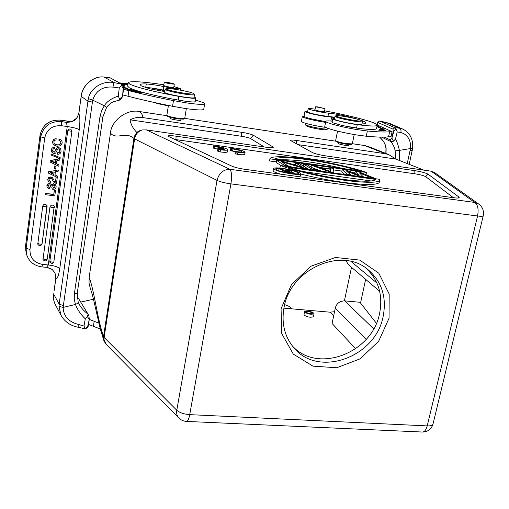<?xml version="1.0" encoding="UTF-8"?>
<svg xmlns="http://www.w3.org/2000/svg" width="509" height="509" viewBox="0 0 509 509"><rect width="100%" height="100%" fill="white"/><g stroke="black" fill="none" stroke-linecap="round" stroke-linejoin="round"><path stroke-width="0.76" d="M289.417 172.137L289.538 171.501L290.843 172.335L285.695 171.539M285.511 171.488L285.613 170.96L289.538 171.501M284.601 171.107L285.689 171.539M285.613 170.96L284.652 170.903M289.456 170.318L287.203 170.006L288.959 171.132L279.047 168.88L283.698 170.458L282.559 170.407L282.171 170.547L282.406 170.846L287.331 172.144L293.706 173.022L289.456 170.318M287.038 170.865L287.203 170.006M278.697 170.744L279.047 168.88M282.228 171.794L282.406 170.846M284.213 172.271L284.346 171.571M287.337 172.144L287.197 172.882M293.566 173.779L293.706 173.022M283.532 168.816C278.887 168.205 276.241 168.218 275.598 168.842C276.432 170.388 281.49 171.927 290.76 173.461C295.366 174.053 297.981 174.04 298.605 173.429C297.752 171.87 292.726 170.33 283.532 168.816M278.283 170.598L278.722 170.617M293.661 173.283L295.5 173.893M291.415 173.881C280.497 172.08 274.548 170.267 273.562 168.447C274.326 167.709 277.443 167.696 282.909 168.415C293.718 170.197 299.629 172.004 300.634 173.843C299.903 174.562 296.83 174.574 291.415 173.881M298.516 176.61L300.24 175.859M273.524 168.651L273.142 170.687C272.958 171.597 275.636 172.78 281.178 174.25M371.309 180.988L302.976 171.546M375.483 179.391L288.037 167.238C301.627 171.838 325.645 176.986 342.08 179.2C358.711 181.592 373.95 181.987 375.362 179.588L375.483 179.391M379.676 179.321L379.593 180.536C377.894 183.291 359.64 182.61 340.387 179.658C320.549 176.801 293.031 170.426 280.364 165.501L379.676 179.321M279.95 167.684L280.364 165.501M300.609 173.989C335.558 182.922 375.076 187.134 379.141 182.648L379.339 181.732M280.72 159.737C296.499 159.559 317.336 162.498 343.231 168.568M274.771 158.897L359.163 170.82C329.266 161.544 282.368 154.749 274.771 158.897M269.929 158.833L270.031 158.598C271.322 155.684 289.723 156.397 308.028 159.152C326.199 161.703 352.349 167.461 366.461 172.449L269.929 158.833L269.535 160.946L276.304 161.9M365.087 174.352L366.035 174.485L366.461 172.449M354.824 172.914L352.495 172.583M341.863 171.094L333.624 169.936M311.145 166.787L310.471 166.691M303.351 165.692L302.588 165.584M295.519 164.592L291.542 164.038M359.424 172.036L373.708 177.883L370.431 177.425L359.545 172.933L362.758 176.356L358.355 175.739L346.54 171.107L350.612 174.657L347.278 174.193L342.169 169.605L346.502 170.216L358.654 175.026L355.129 171.431L359.424 172.036M362.726 176.496L364.406 177.196M370.304 178.016L370.431 177.425M362.631 176.947L362.758 176.356M358.228 176.337L358.355 175.739M350.555 174.937L351.859 175.452M350.485 175.261L350.612 174.657M347.157 174.797L347.278 174.193M344.822 174.472L341.749 171.667L342.169 169.605M354.709 173.461L355.129 171.431M373.581 178.474L373.708 177.883M330.532 169.268L320.549 167.868L330.825 171.558L330.532 169.268L330.118 171.31M311.438 165.279L314.766 165.743L319.232 167.353L330.303 168.905L330.182 167.913L333.459 168.377L333.866 172.328L329.368 171.698L311.438 165.279L311.088 167.054M329.991 168.861L330.182 167.913M333.745 172.926L333.866 172.328M329.247 172.303L329.368 171.698M312.558 167.919L321.866 171.272M315.777 169.802L306.997 164.649L303.65 164.178L312.354 169.325L315.777 169.802L315.656 170.413M303.294 166.004L303.65 164.178M308.492 169.414L307.729 168.956M312.233 169.936L312.354 169.325M307.786 168.689L299.177 163.548L295.812 163.077L303.23 167.537L281.706 161.086L276.591 160.367L284.69 165.47L288.177 165.959L281.197 161.595L302.62 167.97L307.786 168.689L307.665 169.3M288.088 165.896L292.306 167.162M302.505 168.581L302.62 167.97M288.062 166.57L288.177 165.959M284.576 166.087L284.69 165.47M281.076 165.597L276.196 162.486L276.591 160.367M295.468 165.215L295.812 163.077M227.485 151.784L227.459 151.905C226.944 152.458 224.507 152.471 220.142 151.93L217.578 151.09L217.947 148.972C221.854 149.563 224.081 149.64 224.622 149.194L218.666 148.24L217.877 147.674L223.82 148.52C221.555 147.616 218.412 146.904 214.384 146.363L213.608 145.797C222.102 147.095 226.842 148.424 227.835 149.799C227.319 150.346 224.876 150.346 220.518 149.805L217.947 148.972M217.776 149.964L217.877 147.674M217.642 149.022L214.022 148.456L213.246 147.884L213.608 145.797M244.708 154.24L244.689 154.367C244.18 154.901 241.82 154.908 237.601 154.392L235.012 153.546L235.387 151.44C239.185 152.026 241.349 152.102 241.877 151.669C241.406 150.823 238.435 149.932 232.95 149.003L230.774 148.253C239.294 149.551 244.059 150.893 245.064 152.274C244.562 152.802 242.201 152.808 237.983 152.28L235.387 151.44M235.362 151.567L231.232 150.899L230.412 150.32L230.774 148.253M453.354 197.677L425.721 176.68C423.743 175.611 420.129 174.651 414.886 173.798L174.224 139.371M414.797 170.642L176.076 136.183C170.859 135.483 168.135 135.483 167.906 136.177L231.754 166.087C234.859 167.404 239.262 168.485 244.969 169.325L453.704 197.721C456.643 198.109 458.475 198.147 459.194 197.842L459.042 197.129L427.986 174.123C425.562 172.844 421.166 171.686 414.797 170.642L414.886 173.798M312.252 312.984C309.968 311.635 307.939 311.298 306.17 311.966L306.253 312.297C308.53 313.646 310.56 313.983 312.341 313.321L312.252 312.984M313.913 313.175L314.047 313.697C311.273 314.734 308.117 314.199 304.592 312.106L304.465 311.597C307.207 310.56 310.356 311.082 313.913 313.175M304.439 311.712L303.988 315.077C307.512 317.19 310.662 317.718 313.436 316.674L313.461 316.547M373.663 328.833L344.695 300.864L359.946 302.27L376.393 323.272M355.67 348.76L332.072 323.489L335.297 308.117C336.487 303.479 339.624 301.061 344.695 300.864M360.576 302.81L365.64 279.358M348.309 264.604L345.961 260.576M351.503 267.327L344.402 300.844M334.547 311.693L329.947 312.182L283.92 308.149M365.545 267.804C378.473 279.67 383.156 294.851 379.593 313.34C372.473 352.972 317.444 374.242 292.249 345.808M284.022 307.633C281.318 323.183 284.525 336.474 293.648 347.513C318.119 378.295 375.82 357.299 383.162 316.344C386.891 296.747 381.616 280.993 367.339 269.083C340.763 246.674 290.028 269.535 284.022 307.633M106.362 344.548L104.033 339.554L104.116 337.435L103.531 336.589C97.372 319.366 94.171 289.799 89.145 277.507L89.018 283.036L90.392 288.724C91.614 291.905 93.001 296.97 94.553 303.918L100.178 328.509L103.944 340.852M103.97 340.935L105.955 344.135L178.659 417.8C176.941 415.808 176.324 413.295 176.801 410.267C179.639 412.735 183.946 414.192 189.723 414.638C188.941 418.735 187.948 421 186.739 421.427L186.332 421.407M297.771 144.581L395.805 159.062L388.857 154.66L385.338 153.724L296.543 140.484C292.573 139.924 290.48 139.873 290.276 140.344L312.634 152.655C315.236 153.845 319.48 154.908 325.366 155.849L431.136 171.189L474.668 202.423L478.594 203.969L434.68 172.659M423.876 170.133L395.805 159.062M434.508 172.538L431.136 171.189M421.993 432.014L422.705 432.046C424.722 431.696 426.23 429.647 427.216 425.899C430.359 426.008 432.268 425.486 432.936 424.341L433.076 423.749M389.048 318.22L378.671 341.246L360.098 358.845L336.748 367.746L312.946 366.149L293.279 354.086L281.782 333.656L281.057 308.785L291.492 284.588L311.018 266.194L335.488 257.471L359.729 260.093L378.836 273.238L389.188 294.011L389.048 318.22M483.27 215.651L483.206 215.911C482.685 216.37 480.801 216.395 477.563 215.988L230.914 183.876C224.857 183.011 220.232 181.853 217.025 180.39C218.978 173.13 223.273 169.433 229.915 169.3L474.668 202.423C477.843 204.643 478.81 209.167 477.563 215.988L427.216 425.899L189.723 414.638L230.914 183.876C232.028 176.362 231.69 171.501 229.915 169.3L146.363 129.884L266.226 147.266C270.133 147.814 272.468 147.89 273.238 147.515L272.888 146.872L253.227 135.19C251.09 134.166 247.221 133.199 241.616 132.295L142.774 117.56C138.397 116.917 134.172 117.674 130.094 119.825M142.151 129.967L139.014 130.972C136.215 132.728 134.516 135.216 133.924 138.448L134.605 138.9L135.216 136.59C136.418 133.383 138.728 131.176 142.151 129.967L146.363 129.884M264.375 146.999L250.536 138.543C248.888 137.729 245.892 136.978 241.533 136.278L130.094 119.819C130.813 124.381 133.04 128.567 136.775 132.391L138.982 130.991M135.216 136.59L133.931 138.454C125.806 130.991 116.466 140.274 110.459 133.11L89.145 277.507M103.982 340.928L103.524 336.595L104.033 339.554M388.857 154.66L369.878 147.088L364.743 145.568L385.338 153.724M170.178 117.356L170.248 118.521C171.628 119.424 180.803 120.894 180.778 120.207L180.784 120.175M338.682 142.596L338.689 143.716C339.948 144.55 348.423 146.089 348.519 145.504L348.525 145.459M142.774 117.56C142.959 115.664 141.884 113.666 139.555 111.566C127.25 108.614 111.248 120.436 110.459 133.11M364.743 145.568L352.343 143.697M335.972 141.222L184.735 118.387M167.098 115.721L139.555 111.566M284.69 304.681C287.839 305.629 289.856 306.666 290.734 307.786L290.938 308.766M291.269 308.511L291.95 308.848M305.457 124.692L306.176 125.761L308.225 126.716C313.099 128.363 325.461 130.419 326.454 129.757L326.568 129.68M305.642 123.337L305.406 124.622L307.64 125.659C312.971 127.454 326.524 129.712 327.592 128.993L327.739 128.815M325.582 122.37L322.089 121.829C310.076 119.647 303.485 117.897 302.308 116.58L304.013 116.332M302.289 116.682L301.379 121.397C302.543 122.771 309.122 124.546 321.122 126.716L325.665 127.39M312.189 119.042L323.52 121.225M322.649 121.091L313.054 119.24M362.332 121.562L362.376 121.759C361.702 122.147 358.482 121.867 352.724 120.926C344.396 119.45 338.67 118.075 335.539 116.803L335.03 116.313L335.838 115.772M336.341 116.224L335.972 115.689C337.003 115.441 340.05 115.74 345.108 116.574C352.762 117.929 358.145 119.214 361.25 120.423L361.854 120.843C361.657 121.333 358.591 121.097 352.661 120.137C344.758 118.731 339.318 117.426 336.341 116.224M335.011 116.408L334.477 119.061L334.986 119.564C338.339 121.479 361.651 125.78 361.804 124.514L361.829 124.406M317.412 106.858L325.022 108.633L315.574 106.782L317.412 106.858M314.956 109.957L320.924 111.56L324.398 111.776M324.583 110.835C346.012 114.786 367.867 120.175 374.783 123.331C376.768 124.221 377.57 124.902 377.194 125.379C376.024 126.423 369.375 126.175 357.235 124.648C349.098 123.63 335.781 120.633 333.338 119.291L332.771 118.731L334.591 118.521M362.103 123.089L366.003 123.267L364.469 121.594C360.945 120.041 354.468 118.158 345.032 115.937C338.517 114.461 333.039 113.526 328.61 113.125C323.724 112.839 310.401 110.09 308.524 108.99L308.187 108.646C308.632 108.353 310.942 108.525 315.109 109.168M332.752 118.839L332.084 122.16L332.651 122.739L342.493 125.596L360.016 128.548C370.011 129.649 375.502 129.712 376.488 128.726L376.565 128.344M349.346 126.989L360.016 128.548M337.55 131.125L335.635 140.611L335.946 140.987C337.849 141.871 341.316 142.755 346.355 143.633L352.298 143.888M335.673 140.783L336.462 141.776C338.211 142.59 341.393 143.404 346.018 144.206L351.464 144.511M308.174 108.71L307.557 111.865L307.9 112.222C310.21 113.214 314.74 114.309 321.472 115.511L334.839 117.261M384.734 129.935L380.497 129.191L384.747 129.935M381.298 129.191L386.026 130.298L381.286 129.248M385.059 130.584L383.003 130.094L385.071 130.673M385.784 130.737L382.316 130.037M382.348 129.878L385.765 130.737M382.323 130.259L385.657 130.902L379.657 129.649L379.18 129.859L382.278 130.482M376.934 126.614L382.66 129.261L384.047 128.917L382.418 128.631L382.31 129.14M382.418 128.631L378.505 126.856L380 127.091L377.004 126.277M378.435 127.193L378.505 126.856M383.614 130.928L378.276 130.056L383.601 130.985M304.942 111.503L304.032 116.249C305.088 117.42 311.012 118.991 321.79 120.951L325.741 121.543M334.788 117.522L322.757 116.058C311.966 114.086 306.03 112.546 304.961 111.42L307.671 111.286M325.76 121.454L324.774 126.429L325.601 127.358C330.984 129.75 341.068 132.251 355.848 134.847L366.257 136.234C376.984 137.188 384.416 137.379 388.545 136.8L391.02 136.692L392.095 131.678L389.627 131.755C385.504 132.257 378.085 132.003 367.358 130.991L356.936 129.566C341.444 127.046 324.201 122.415 325.798 121.276C326.224 120.824 328.388 120.786 332.288 121.155M392.095 131.678L377.271 124.998M380.382 121.225L379.568 121.047L377.71 122.389L392.961 129.127L394.908 127.714L396.193 129.127L397.236 131.901L400.876 132.575C401.321 130.285 400.825 128.809 399.374 128.153L386.14 122.453L379.568 121.047L394.908 127.714L399.374 128.153L402.81 129.082L390.435 123.77M391.949 137.901L393.909 131.22L393.317 131.106L391.892 138.174L390.282 139.924L384.365 137.106M392.98 129.152L393.317 131.099M396.193 129.127L393.909 131.22M400.876 132.575C409.872 134.961 411.107 144.066 410.426 148.552L412.614 148.361C413.34 139.224 410.063 132.798 402.797 129.07M380.007 121.129L390.378 123.763L386.191 122.459M377.194 124.845L377.71 122.389M391.892 138.174L393.47 141.203L390.855 141.578L390.282 139.924M395.442 158.738L395.169 150.849C394.513 147.4 393.075 144.308 390.855 141.578L381.61 137.125M395.169 150.849L399.387 150.39C398.235 145.154 396.931 141.394 395.468 139.097L393.47 141.203M397.236 131.901L395.468 139.097M379.625 137.086C383.665 140.859 385.828 144.709 386.134 148.641L385.962 148.424C384.893 142.654 383.729 141.413 379.593 137.086M76.878 118.024L78.857 113.583C80.053 116.688 80.187 122.039 79.245 129.649C77.489 128.529 73.493 127.492 67.252 126.525L61.379 125.691L61.525 121.556L60.647 120.143L70.185 121.517C67.678 121.498 66.399 121.74 66.348 122.243L71.4 121.893L76.878 118.024L78.857 113.583L81.154 96.347C82.267 84.507 94.203 75.612 103.982 77.037L109.715 77.584L104.256 77.088C95.075 75.408 82.261 84.341 81.23 96.417L80.683 100.483M71.884 121.727L60.647 120.143C49.456 119.634 42.584 124.692 40.046 135.305L25.59 245.739L26.144 248.207L29.98 249.531L44.716 137.964L40.745 136.857C43.31 126.149 50.232 121.047 61.525 121.556L66.393 122.408L71.4 121.893M88.483 324.386L100.305 328.992M98.841 323.126L89.285 319.41M80.727 302.104L93.465 299.241M155.162 102.672L157.326 103.55L168.358 105.878M123.165 88.426L123.681 88.471L123.496 86.454L122.217 84.717L123.375 86.314M103.982 77.037L114.315 82.662C113.793 83.12 113.342 84.596 112.973 87.09C102.691 86.301 95.934 90.64 92.708 100.108L88.305 98.638C90.532 87.593 103.582 80.225 114.315 82.662L121.829 84.17L122.23 84.723L124.234 85.168M121.81 84.182L121.505 85.448M121.746 98.218L122.612 96.036L123.159 88.42L121.511 85.448L119.259 87.974L112.973 87.09M122.612 96.036L123.674 88.471M71.903 131.373L67.786 130.616C69.599 128.179 70.974 128.427 71.903 131.373L53.808 262.097L52.37 263.637L49.971 262.402L49.818 261.397L52.128 262.186L53.808 262.097M67.786 130.616L49.818 261.397M55.513 190.551L54.794 195.831L45.708 194.756L45.867 193.579L53.795 194.521L54.355 190.411L55.513 190.551L54.355 190.411M53.795 194.521L54.228 190.099M45.867 193.579L53.668 194.209M45.708 194.756L45.753 193.267M42.724 206.03L45.072 206.781L47.082 206.59L46.987 205.611C45.352 203.651 43.933 203.797 42.724 206.03L37.768 244.18C39.333 246.318 40.758 246.235 42.043 243.938L47.063 206.635M49.977 206.864L52.325 207.608L54.317 207.424L54.196 206.393C52.561 204.491 51.148 204.65 49.977 206.864L42.998 259.431C44.55 261.537 45.963 261.454 47.242 259.17L47.235 259.094M59.782 144.766L61.01 142.984L60.641 141.381L58.879 140.274L59.044 139.059L60.959 140.007L61.983 141.362L62.181 143.105L60.539 145.752L56.995 146.312L53.56 144.772L52.949 143.894L52.612 141.757L53.801 139.434L56.187 138.664L56.022 139.873M56.022 139.86L54.476 140.509L53.782 141.928L54.501 144.028L57.053 145.103L59.776 144.76L56.919 144.855L54.38 143.773M52.612 141.75L52.942 143.901M53.801 139.434L52.491 141.508M60.959 140.007L58.91 138.811M61.824 141.044L60.825 139.759M59.044 139.059L58.879 140.261M60.686 141.451L60.876 142.736L59.648 144.518M54.501 144.028L53.967 143.252M53.674 139.192L56.187 138.664M60.603 148.711L61.086 151.16C60.768 153.413 59.521 154.431 57.326 154.214L57.492 153.018L59.229 152.579M55.704 150.18L57.275 147.769L58.662 147.578L60.609 148.704L58.529 147.33L57.148 147.515L55.576 149.926M53.922 152.229L54.781 152.026L55.551 149.92L54.667 151.777L53.795 151.968L52.815 151.402M54.787 148.488L53.273 148.876L52.656 150.244L52.904 151.593L53.795 151.981M55.284 153.254L53.903 153.457L51.975 152.382L51.377 149.799L51.905 148.24L53.114 147.521L54.953 147.266L54.787 148.475M51.498 150.06L52.033 148.501M55.71 152.961L55.29 153.26M56.76 150.918L55.723 152.974M57.625 149.137L56.779 150.925M58.624 148.806L57.632 149.143M59.699 149.512L58.624 148.8M57.364 152.745L59.216 152.56L59.922 151.033L59.623 149.392M60.756 148.972L60.507 148.507M53.114 147.521L51.899 148.24M54.826 147.012L53 147.273M51.377 149.799L51.746 151.968M59.61 149.366L59.788 150.779M59.922 151.033L59.082 152.299M57.492 153.018L57.326 154.214M60.196 157.644L60.056 158.655L51.04 155.035L51.174 154.011L60.196 157.644L51.174 154.011M51.04 155.035L51.053 153.75M55.36 163.287L55.697 160.78L51.562 161.518L55.36 163.287L55.532 160.806M55.233 163.014L51.893 161.455M56.48 163.79L58.999 164.954L58.821 166.278L50.098 162.04L50.283 160.64L59.846 158.77L59.668 160.093L56.913 160.577L56.48 163.79M58.999 164.954L56.505 163.593M50.283 160.64L59.68 158.509M50.098 162.04L50.168 160.373M56.035 166.367L55.659 169.115L54.444 168.956L54.819 166.208L56.035 166.367L54.819 166.208M54.444 168.956L54.692 165.934M53.852 174.434L54.189 171.94L50.06 172.685L53.852 174.434L54.018 171.966M53.725 174.148L50.423 172.621M54.966 174.931L57.485 176.082L57.307 177.399L48.597 173.213L48.788 171.819L58.325 169.923L58.147 171.247L55.398 171.73L54.966 174.931M57.485 176.082L54.997 174.714M58.325 169.923L48.788 171.819M48.597 173.213L48.667 171.533M50.766 178.258L49.577 178.551L48.985 179.594L49.367 180.835L50.919 181.49L50.773 182.578L48.412 181.567L47.865 179.473L48.845 177.647L50.887 177.151L52.51 177.876L50.773 176.865M51.772 178.716L50.766 178.265M52.72 180.371L51.784 178.71M54.196 182.623L52.739 180.364M54.609 181.541L55.526 182.177L56.117 177.832L57.224 177.972L56.474 183.488L54.209 182.61M52.503 177.883L53.763 179.957M49.367 180.835L49.029 180.218M57.224 177.972L56.117 177.832M55.99 177.539L55.526 182.177M55.398 181.878L54.482 181.242M53.591 179.524L52.395 177.603M50.887 177.151L48.724 177.355L47.751 179.181L48.005 180.848M49.258 180.523L50.919 181.478M51.454 185.206L53.801 183.959L56.003 185.556L56.181 187.127L55.131 189.024L52.802 189.494M50.862 184.188L51.485 185.206M49.742 183.781L50.875 184.175L49.627 183.475L47.782 183.94L46.879 185.639L47.019 186.956L47 185.944L47.903 184.239L49.742 183.768L49.627 183.469M49.411 188.89L47.133 187.261M48.113 186.103L48.183 186.822L49.78 187.808L49.411 188.884M50.677 185.448L49.697 184.888L48.629 185.155L48.12 186.103M50.671 186.765L50.696 185.441M53.668 185.072L52.23 185.893L51.899 187.204L50.792 187.07M54.768 185.658L53.674 185.066M55.087 186.918L54.756 185.645M52.949 188.394L55.074 186.918L54.947 186.612L52.828 188.088L52.802 189.488L52.828 188.088M55.678 184.971L53.687 183.666M56.003 185.556L55.557 184.678M53.801 183.959L53.68 183.66L51.364 184.831M51.396 184.907L50.766 183.908M48.132 186.669L49.78 187.808M50.658 185.416L50.658 186.765M54.908 185.887L54.959 186.612M71.457 121.676L70.185 121.517L71.285 121.721M66.393 122.402L67.252 126.525L48.272 264.966L46.574 267.333M194.425 94.521L194.47 94.699C193.865 95.177 190.436 94.954 184.188 94.044C175.261 92.613 169.109 91.219 165.711 89.864L165.139 89.349L166.01 88.719M166.545 89.234L166.112 88.649C167.168 88.331 170.445 88.579 175.929 89.393C184.124 90.717 189.882 92.014 193.21 93.287L193.859 93.713C193.802 94.305 190.544 94.133 184.086 93.198C175.618 91.83 169.771 90.513 166.545 89.234M165.132 89.412L164.674 92.294L165.24 92.829C168.95 94.922 194.164 99.128 193.986 97.639L193.999 97.563M166.119 82.286C170.579 82.916 173.308 83.514 174.313 84.087L172.456 84.061C167.989 83.431 165.247 82.833 164.235 82.254L166.119 82.286M163.701 85.62L170.184 87.281L173.779 87.427M173.919 86.562L180.549 88.693C178.646 89.145 173.073 88.445 163.815 86.6C156.683 85.118 150.836 84.24 146.274 83.96C142.437 83.813 140.357 84.036 140.039 84.634L141.368 85.906L149.589 88.77L164.789 91.582M194.101 96.933L195.806 97.976C194.463 98.631 188.794 98.103 178.805 96.392C153.508 91.652 137.163 87.567 129.776 84.15L128.204 82.579C130.52 80.893 142.399 81.612 163.841 84.736M145.23 87.44L145.739 87.453C150.295 87.707 156.142 88.579 163.268 90.061L164.973 90.417M128.173 82.763L127.664 86.155L129.229 87.777C135.75 90.946 150.473 94.763 173.391 99.23L186.275 101.38C191.747 102.061 194.724 102.144 195.195 101.635L195.214 101.545M173.391 99.23L186.275 101.38M168.422 105.465L166.85 115.276L167.2 115.67C169.262 116.612 172.99 117.496 178.392 118.317L184.722 118.438M166.895 115.441L167.785 116.497C169.682 117.369 173.105 118.177 178.061 118.934L183.844 119.125M121.301 83.883L125.5 84.787L121.918 84.29M121.975 84.373L126.219 84.914L121.129 83.788M126.983 84.736L121.206 83.521L126.989 84.558M138.69 92.543L136.915 92.091L139.733 92.282L141.572 92.746L138.683 92.613M142.03 92.924L136.177 91.97L142.03 92.924M136.31 91.728L134.497 91.563M134.516 91.48L133.243 91.238M133.282 91.117L136.329 91.645M138.97 91.97L136.915 91.785M136.927 91.696L132.448 90.952L134.351 91.55L138.982 91.887M122.281 84.806L124.603 85.238M124.648 84.933L124.241 85.105M122.733 85.028L124.005 85.391L122.644 85.296M122.701 85.372L124.737 85.518L122.745 84.958M134.211 90.608L135.439 91.066M135.451 90.984L133.606 90.876M133.619 90.799L131.926 90.411M131.939 90.29L132.97 90.812M132.983 90.729L131.309 90.64M131.322 90.557L129.521 90.138M129.54 90.017L131.087 90.615L136.488 91.175L134.23 90.487M123.712 87.86L127.746 88.948L127.212 88.146L127.116 88.776M127.212 88.146L125.691 87.936L125.628 88.375M125.691 87.936L123.662 86.95M123.42 86.352L124.183 86.479L123.242 86.116M133.511 90.335L129.038 89.819M129.044 89.749L131.742 89.8M131.755 89.686L126.067 89.03L130.858 89.781M130.877 89.66L128.16 89.718L133.517 90.265M127.918 84.481L126.047 84.15M126.06 84.08L126.556 84.068M126.582 83.902L125.367 84.004M125.379 83.934L123.598 83.629M123.604 83.559L124.183 83.546M124.209 83.381L122.631 83.419L127.905 84.545M195.437 100.209C201.736 101.857 204.809 103.079 204.663 103.868C203.606 104.778 197.619 104.46 186.695 102.92L173.467 100.629C156.677 97.283 141.814 93.961 128.879 90.653L123.541 89.361M122.758 94.948L128.039 96.246C140.942 99.599 155.786 102.945 172.557 106.292L185.766 108.57C196.684 110.078 202.671 110.345 203.734 109.371L203.759 109.219M164.916 90.761L160.265 89.769C156.008 88.878 153.349 88.534 152.286 88.744L154.494 89.934M119.5 82.903L128.052 83.603M121.829 84.17L109.715 77.584M53.623 293.795C53.076 297.555 53.585 301.042 55.15 304.255C53.674 301.239 53.178 297.854 53.661 294.081L59.159 304.185L63.37 305.559L92.708 100.108L104.294 105.783L106.604 107.399L102.863 116.968L99.942 116.93L101.476 111.108L104.294 105.783C106.871 101.539 111.547 98.301 118.304 96.074L119.259 87.974M119.914 99.993L118.304 96.074M119.64 98.956L122.567 96.341M54.158 290.187L55.799 278.372M52.376 269.725L54.641 272.461L55.475 274.44L55.786 278.436L55.646 275.07M46.866 267.365L50.48 268.453L52.382 269.725M79.245 129.649L59.757 268.758C58.669 275.617 57.377 278.83 55.875 278.404L54.196 290.429M88.203 326.256L87.828 327.217L85.385 328.909L83.998 326.034L78.189 324.386C72.062 322.706 67.85 319.9 65.553 315.974C63.892 313.06 63.11 310.204 63.218 307.398L58.974 306.386L59.159 304.185L88.305 98.638M55.188 304.325L60.978 315.205L58.974 306.386M87.306 316.553L88.127 314.282L88.916 315.879L89.298 319.347L87.306 316.553L85.296 318.831C80.797 314.575 77.514 309.784 75.447 304.452L63.218 307.398L63.37 305.559M78.182 302.136L79.461 304.815C81.465 307.824 82.248 309.472 88.127 314.282L78.571 298.548L77.222 298.172M79.404 304.713L78.157 302.047C78.246 302.83 77.343 303.631 75.447 304.452L74.25 299.235L74.371 293.788L99.942 116.93M89.253 319.62L87.694 326.326L88.197 326.256L89.298 319.347M85.385 328.604L87.694 326.326M83.998 326.034L85.296 318.831M77.196 297.981L78.571 298.548M237.983 152.28L237.601 154.392M236.227 152.026L235.852 154.138M232.95 149.003L232.581 151.078M231.601 148.819L231.232 150.899M220.518 149.805L220.142 151.93M218.743 149.551L218.374 151.676M218.666 148.24L218.52 149.061M214.384 146.363L214.022 148.456M176.076 136.183L175.936 139.593M459.042 197.129L458.234 198.033M425.721 176.68L427.986 174.123M366.143 339.408L335.297 308.117M351.102 261.492L376.94 283.068M333.694 315.752L329.947 312.182M179.187 418.334L178.659 417.8C180.867 420.09 183.558 421.293 186.739 421.427L422.705 432.046C427.878 431.778 431.288 429.195 432.943 424.302M104.116 337.435L176.801 410.267L217.025 180.39L134.605 138.9L104.116 337.435M296.543 140.484L296.524 143.907M241.533 136.278L241.616 132.295M272.194 147.731L272.888 146.872M253.227 135.19L250.536 138.543M103.531 336.589L133.931 138.454M357.235 124.648L356.523 128.122M328.61 113.125L327.961 116.37M345.032 115.937L344.911 116.542M331.639 117.127L330.856 121.027M367.358 130.991L366.257 136.234M389.627 131.755L388.545 136.8M412.271 150.454L410.127 150.352L407.232 163.504M399.54 160.513L399.387 150.39L410.426 148.552L410.127 150.352M386.134 148.641L386.019 153.597M93.427 326.244L94.178 321.236M37.723 243.429L40.039 244.218L42.043 243.938L46.987 205.611M42.947 258.68L45.263 259.482L47.242 259.17L54.196 206.393M25.609 245.573L26.373 253.686L26.144 248.207L40.745 136.857L40.058 135.203M44.716 137.964C46.777 129.388 52.332 125.297 61.379 125.691M80.613 100.375L78.819 113.246C76.293 120.919 73.652 120.487 73.003 121.136L71.26 121.734M29.98 249.531C29.783 257.834 33.976 262.797 42.559 264.425L41.916 266.907L46.783 267.371L51.835 269.293M42.559 264.425L48.272 264.966C54.336 265.685 58.166 266.951 59.757 268.758M92.314 102.112L87.834 101.043L81.23 96.417M145.739 87.453L146.274 83.96M163.268 90.061L163.815 86.6M178.201 100.12L178.805 96.392M173.467 100.629L172.557 106.292M128.879 90.653L128.039 96.246M160.265 89.769L160.081 90.952M102.869 116.949L77.279 293.101M78.182 327.23L78.189 324.386M74.371 293.788L77.273 293.139L78.157 302.047M281.948 171.718L282.164 170.591M300.195 176.089L300.634 173.843M379.593 180.536L379.141 182.648M313.436 316.674L314.047 313.697M348.283 264.591L379.657 291.275M478.594 203.969C482.659 206.985 484.193 210.961 483.206 215.899L432.936 424.341M290.734 307.786L291.453 308.766M326.454 129.757L327.592 128.993M327.841 128.319L327.726 128.898M361.854 120.843L362.395 121.664M362.376 121.759L361.804 124.514M325.022 108.633L324.373 111.916M315.567 106.807L314.925 110.097M348.71 144.569L348.519 145.504M354.219 134.573L352.285 143.971M351.35 144.588L352.164 144.053M376.488 128.726L377.194 125.379M412.621 148.361L409.223 164.28M385.968 148.482L385.835 153.527M49.958 262.409L52.376 263.656M60.59 120.105C49.424 119.59 42.578 124.641 40.039 135.248L25.59 245.643L25.825 251.172M26.373 253.686C28.561 261.327 33.753 265.736 41.942 266.913M193.859 93.713L194.463 94.572M194.47 94.699L193.986 97.639M174.313 84.087L173.754 87.586M164.229 82.273L163.675 85.773M180.549 88.693L180.313 90.125M180.937 119.259L180.778 120.207M186.339 108.652L184.716 118.495M183.755 119.189L184.595 118.597M195.806 97.976L195.195 101.635M204.663 103.868L203.734 109.371M106.604 107.399C107.017 106.012 112.724 101.584 113.583 101.705L119.99 99.987M121.746 98.231L119.946 99.98M55.844 277.939L55.793 278.391M85.378 328.897L78.176 327.236C70.446 325.779 64.707 321.758 60.965 315.173M245.064 152.274L244.689 154.367M227.835 149.799L227.459 151.905"/></g></svg>
